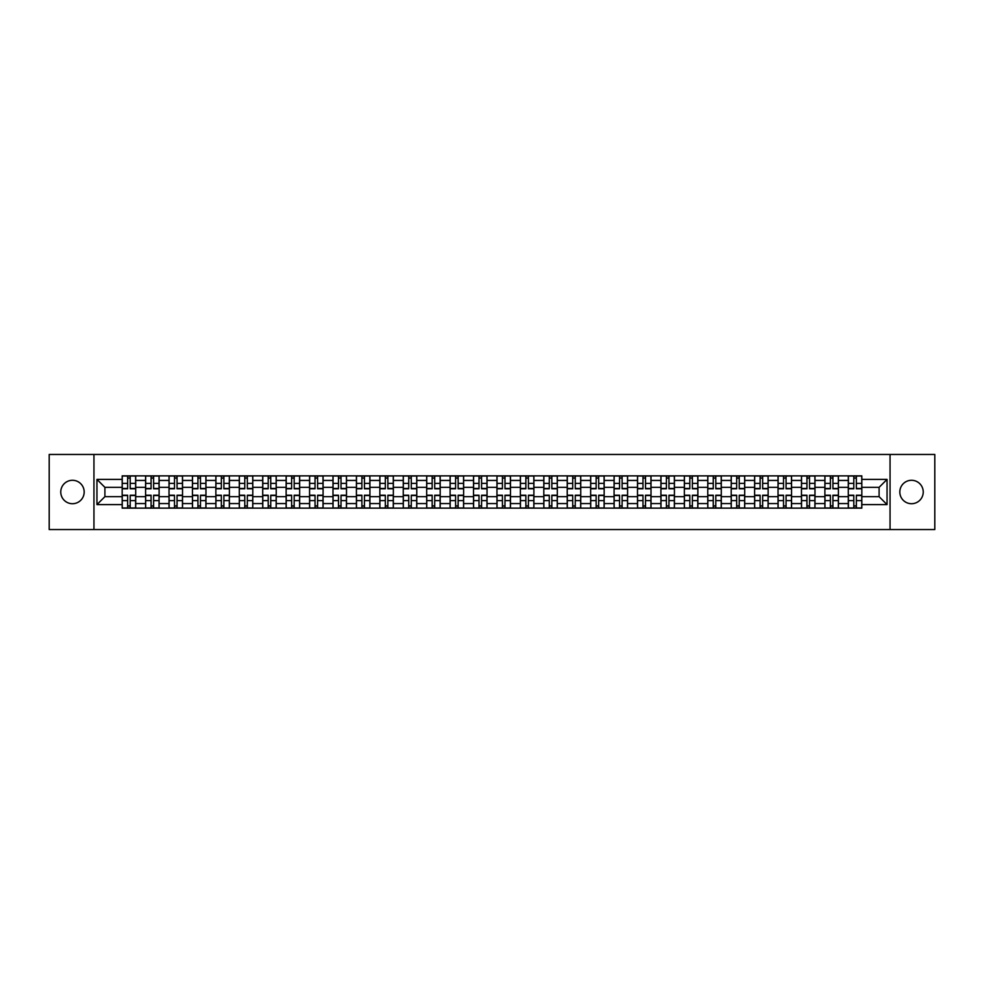 <?xml version="1.0" encoding="UTF-8"?>
<svg xmlns="http://www.w3.org/2000/svg" width="984" height="984" viewBox="0 0 984 984"><rect width="100%" height="100%" fill="white"/><g stroke="black" fill="none" stroke-linecap="round" stroke-linejoin="round"><path stroke-width="1.48" d="M911.528 480.29A11.71 11.71 0 0 0 899.819 492A11.71 11.71 0 0 0 911.528 503.71A11.71 11.71 0 0 0 923.238 492A11.71 11.71 0 0 0 911.528 480.29M72.472 480.29A11.71 11.71 0 0 0 60.762 492A11.71 11.71 0 0 0 72.472 503.71A11.71 11.71 0 0 0 84.181 492A11.71 11.71 0 0 0 72.472 480.29M890.053 529.54L934.8 529.54L934.8 454.46L49.2 454.46L49.2 529.54L890.053 529.54L890.053 454.46M145.595 508.138L145.595 480.438L135.694 480.438L135.694 508.138M135.694 480.438L135.694 475.862M145.595 480.438L145.595 475.862M159.113 475.862L159.113 508.138M169.027 508.138L169.027 475.862M182.532 475.862L182.532 508.138M192.446 508.138L192.446 475.862M205.963 475.862L205.963 508.138M215.865 508.138L215.865 475.862M229.383 475.862L229.383 508.138M239.297 508.138L239.297 475.862M252.802 475.862L252.802 508.138M262.716 508.138L262.716 475.862M276.233 475.862L276.233 508.138M286.135 508.138L286.135 475.862M299.653 475.862L299.653 508.138M309.566 508.138L309.566 475.862M323.084 475.862L323.084 508.138M332.986 508.138L332.986 475.862M346.503 475.862L346.503 508.138M356.417 508.138L356.417 475.862M369.923 475.862L369.923 508.138M379.836 508.138L379.836 475.862M393.354 475.862L393.354 508.138M403.256 508.138L403.256 475.862M416.773 475.862L416.773 508.138M426.687 508.138L426.687 475.862M440.192 475.862L440.192 508.138M450.106 508.138L450.106 475.862M463.624 475.862L463.624 508.138M473.525 508.138L473.525 475.862M487.043 475.862L487.043 508.138M496.957 508.138L496.957 475.862M510.475 475.862L510.475 508.138M520.376 508.138L520.376 475.862M533.894 475.862L533.894 508.138M543.808 508.138L543.808 475.862M557.313 475.862L557.313 508.138M567.227 508.138L567.227 475.862M580.745 475.862L580.745 508.138M590.646 508.138L590.646 475.862M604.164 475.862L604.164 508.138M614.077 508.138L614.077 475.862M627.583 475.862L627.583 508.138M637.497 508.138L637.497 475.862M651.014 475.862L651.014 508.138M660.916 508.138L660.916 475.862M674.434 475.862L674.434 508.138M684.347 508.138L684.347 475.862M697.865 475.862L697.865 508.138M707.767 508.138L707.767 475.862M721.284 475.862L721.284 508.138M731.198 508.138L731.198 475.862M744.704 475.862L744.704 508.138M754.617 508.138L754.617 475.862M768.135 475.862L768.135 508.138M778.036 508.138L778.036 475.862M791.554 475.862L791.554 508.138M801.468 508.138L801.468 475.862M814.973 475.862L814.973 508.138M824.887 508.138L824.887 475.862M838.405 475.862L838.405 508.138M848.306 508.138L848.306 475.862M848.306 496.649L838.405 496.649M824.887 496.649L814.973 496.649M801.468 496.649L791.554 496.649M778.036 496.649L768.135 496.649M754.617 496.649L744.704 496.649M731.198 496.649L721.284 496.649M707.767 496.649L697.865 496.649M684.347 496.649L674.434 496.649M660.916 496.649L651.014 496.649M637.497 496.649L627.583 496.649M614.077 496.649L604.164 496.649M590.646 496.649L580.745 496.649M567.227 496.649L557.313 496.649M543.808 496.649L533.894 496.649M520.376 496.649L510.475 496.649M496.957 496.649L487.043 496.649M473.525 496.649L463.624 496.649M450.106 496.649L440.192 496.649M426.687 496.649L416.773 496.649M403.256 496.649L393.354 496.649M379.836 496.649L369.923 496.649M356.417 496.649L346.503 496.649M332.986 496.649L323.084 496.649M309.566 496.649L299.653 496.649M286.135 496.649L276.233 496.649M262.716 496.649L252.802 496.649M239.297 496.649L229.383 496.649M215.865 496.649L205.963 496.649M192.446 496.649L182.532 496.649M169.027 496.649L159.113 496.649M145.595 496.649L135.694 496.649M848.306 487.351L838.405 487.351M824.887 487.351L814.973 487.351M801.468 487.351L791.554 487.351M778.036 487.351L768.135 487.351M754.617 487.351L744.704 487.351M731.198 487.351L721.284 487.351M707.767 487.351L697.865 487.351M684.347 487.351L674.434 487.351M660.916 487.351L651.014 487.351M637.497 487.351L627.583 487.351M614.077 487.351L604.164 487.351M590.646 487.351L580.745 487.351M567.227 487.351L557.313 487.351M543.808 487.351L533.894 487.351M520.376 487.351L510.475 487.351M496.957 487.351L487.043 487.351M473.525 487.351L463.624 487.351M450.106 487.351L440.192 487.351M426.687 487.351L416.773 487.351M403.256 487.351L393.354 487.351M379.836 487.351L369.923 487.351M356.417 487.351L346.503 487.351M332.986 487.351L323.084 487.351M309.566 487.351L299.653 487.351M286.135 487.351L276.233 487.351M262.716 487.351L252.802 487.351M239.297 487.351L229.383 487.351M215.865 487.351L205.963 487.351M192.446 487.351L182.532 487.351M169.027 487.351L159.113 487.351M145.595 487.351L135.694 487.351M104.907 496.649L122.176 496.649L122.176 487.351L104.907 487.351L104.907 496.649L96.949 504.608L96.949 479.392L122.176 479.392L122.176 487.351M861.824 487.351L861.824 496.649L879.093 496.649L879.093 487.351L861.824 487.351L861.824 475.862L122.176 475.862L122.176 479.392M861.824 479.392L887.051 479.392L887.051 504.608L861.824 504.608L861.824 496.649M122.176 496.649L122.176 508.138L861.824 508.138L861.824 504.608M122.176 504.608L96.949 504.608M93.947 529.54L93.947 454.46M130.208 505.887L127.649 505.887M127.649 478.113L130.208 478.113M153.627 505.887L151.081 505.887M151.081 478.113L153.627 478.113M177.058 505.887L174.5 505.887M174.5 478.113L177.058 478.113M200.478 505.887L197.932 505.887M197.932 478.113L200.478 478.113M223.897 505.887L221.351 505.887M221.351 478.113L223.897 478.113M247.328 505.887L244.77 505.887M244.77 478.113L247.328 478.113M270.748 505.887L268.202 505.887M268.202 478.113L270.748 478.113M294.179 505.887L291.621 505.887M291.621 478.113L294.179 478.113M317.598 505.887L315.04 505.887M315.04 478.113L317.598 478.113M341.017 505.887L338.471 505.887M338.471 478.113L341.017 478.113M364.449 505.887L361.891 505.887M361.891 478.113L364.449 478.113M387.868 505.887L385.322 505.887M385.322 478.113L387.868 478.113M411.287 505.887L408.741 505.887M408.741 478.113L411.287 478.113M434.719 505.887L432.161 505.887M432.161 478.113L434.719 478.113M458.138 505.887L455.592 505.887M455.592 478.113L458.138 478.113M481.57 505.887L479.011 505.887M479.011 478.113L481.57 478.113M504.989 505.887L502.43 505.887M502.43 478.113L504.989 478.113M528.408 505.887L525.862 505.887M525.862 478.113L528.408 478.113M551.839 505.887L549.281 505.887M549.281 478.113L551.839 478.113M575.259 505.887L572.713 505.887M572.713 478.113L575.259 478.113M598.678 505.887L596.132 505.887M596.132 478.113L598.678 478.113M622.109 505.887L619.551 505.887M619.551 478.113L622.109 478.113M645.529 505.887L642.982 505.887M642.982 478.113L645.529 478.113M668.96 505.887L666.402 505.887M666.402 478.113L668.96 478.113M692.379 505.887L689.821 505.887M689.821 478.113L692.379 478.113M715.798 505.887L713.252 505.887M713.252 478.113L715.798 478.113M739.23 505.887L736.672 505.887M736.672 478.113L739.23 478.113M762.649 505.887L760.103 505.887M760.103 478.113L762.649 478.113M786.068 505.887L783.522 505.887M783.522 478.113L786.068 478.113M809.5 505.887L806.941 505.887M806.941 478.113L809.5 478.113M832.919 505.887L830.373 505.887M830.373 478.113L832.919 478.113M856.351 505.887L853.792 505.887M853.792 478.113L856.351 478.113M96.949 479.392L104.907 487.351M879.093 496.649L887.051 504.608M879.093 487.351L887.051 479.392M130.208 488.777L130.208 476.01L135.607 476.01L135.607 488.777L130.208 488.777M127.649 477.966L130.208 477.966M127.649 476.01L122.25 476.01L122.25 488.777L127.649 488.777L127.649 476.01L130.208 476.01M127.649 495.223L127.649 507.99L122.25 507.99L122.25 495.223L127.649 495.223M130.208 506.034L127.649 506.034M130.208 507.99L135.607 507.99L135.607 495.223L130.208 495.223L130.208 507.99L127.649 507.99M153.627 488.777L153.627 476.01L159.039 476.01L159.039 488.777L153.627 488.777M151.081 477.966L153.627 477.966M151.081 476.01L145.669 476.01L145.669 488.777L151.081 488.777L151.081 476.01L153.627 476.01M177.058 488.777L177.058 476.01L182.458 476.01L182.458 488.777L177.058 488.777M174.5 477.966L177.058 477.966M174.5 476.01L169.1 476.01L169.1 488.777L174.5 488.777L174.5 476.01L177.058 476.01M151.081 495.223L151.081 507.99L145.669 507.99L145.669 495.223L151.081 495.223M153.627 506.034L151.081 506.034M153.627 507.99L159.039 507.99L159.039 495.223L153.627 495.223L153.627 507.99L151.081 507.99M174.5 495.223L174.5 507.99L169.1 507.99L169.1 495.223L174.5 495.223M177.058 506.034L174.5 506.034M177.058 507.99L182.458 507.99L182.458 495.223L177.058 495.223L177.058 507.99L174.5 507.99M200.478 488.777L200.478 476.01L205.89 476.01L205.89 488.777L200.478 488.777M197.932 477.966L200.478 477.966M197.932 476.01L192.52 476.01L192.52 488.777L197.932 488.777L197.932 476.01L200.478 476.01M223.897 488.777L223.897 476.01L229.309 476.01L229.309 488.777L223.897 488.777M221.351 477.966L223.897 477.966M221.351 476.01L215.939 476.01L215.939 488.777L221.351 488.777L221.351 476.01L223.897 476.01M247.328 488.777L247.328 476.01L252.728 476.01L252.728 488.777L247.328 488.777M244.77 477.966L247.328 477.966M244.77 476.01L239.37 476.01L239.37 488.777L244.77 488.777L244.77 476.01L247.328 476.01M197.932 495.223L197.932 507.99L192.52 507.99L192.52 495.223L197.932 495.223M200.478 506.034L197.932 506.034M200.478 507.99L205.89 507.99L205.89 495.223L200.478 495.223L200.478 507.99L197.932 507.99M221.351 495.223L221.351 507.99L215.939 507.99L215.939 495.223L221.351 495.223M223.897 506.034L221.351 506.034M223.897 507.99L229.309 507.99L229.309 495.223L223.897 495.223L223.897 507.99L221.351 507.99M244.77 495.223L244.77 507.99L239.37 507.99L239.37 495.223L244.77 495.223M247.328 506.034L244.77 506.034M247.328 507.99L252.728 507.99L252.728 495.223L247.328 495.223L247.328 507.99L244.77 507.99M270.748 488.777L270.748 476.01L276.16 476.01L276.16 488.777L270.748 488.777M268.202 477.966L270.748 477.966M268.202 476.01L262.789 476.01L262.789 488.777L268.202 488.777L268.202 476.01L270.748 476.01M268.202 495.223L268.202 507.99L262.789 507.99L262.789 495.223L268.202 495.223M270.748 506.034L268.202 506.034M270.748 507.99L276.16 507.99L276.16 495.223L270.748 495.223L270.748 507.99L268.202 507.99M294.179 488.777L294.179 476.01L299.579 476.01L299.579 488.777L294.179 488.777M291.621 477.966L294.179 477.966M291.621 476.01L286.221 476.01L286.221 488.777L291.621 488.777L291.621 476.01L294.179 476.01M291.621 495.223L291.621 507.99L286.221 507.99L286.221 495.223L291.621 495.223M294.179 506.034L291.621 506.034M294.179 507.99L299.579 507.99L299.579 495.223L294.179 495.223L294.179 507.99L291.621 507.99M317.598 488.777L317.598 476.01L322.998 476.01L322.998 488.777L317.598 488.777M315.04 477.966L317.598 477.966M315.04 476.01L309.64 476.01L309.64 488.777L315.04 488.777L315.04 476.01L317.598 476.01M315.04 495.223L315.04 507.99L309.64 507.99L309.64 495.223L315.04 495.223M317.598 506.034L315.04 506.034M317.598 507.99L322.998 507.99L322.998 495.223L317.598 495.223L317.598 507.99L315.04 507.99M341.017 488.777L341.017 476.01L346.429 476.01L346.429 488.777L341.017 488.777M338.471 477.966L341.017 477.966M338.471 476.01L333.059 476.01L333.059 488.777L338.471 488.777L338.471 476.01L341.017 476.01M338.471 495.223L338.471 507.99L333.059 507.99L333.059 495.223L338.471 495.223M341.017 506.034L338.471 506.034M341.017 507.99L346.429 507.99L346.429 495.223L341.017 495.223L341.017 507.99L338.471 507.99M364.449 488.777L364.449 476.01L369.849 476.01L369.849 488.777L364.449 488.777M361.891 477.966L364.449 477.966M361.891 476.01L356.491 476.01L356.491 488.777L361.891 488.777L361.891 476.01L364.449 476.01M361.891 495.223L361.891 507.99L356.491 507.99L356.491 495.223L361.891 495.223M364.449 506.034L361.891 506.034M364.449 507.99L369.849 507.99L369.849 495.223L364.449 495.223L364.449 507.99L361.891 507.99M387.868 488.777L387.868 476.01L393.28 476.01L393.28 488.777L387.868 488.777M385.322 477.966L387.868 477.966M385.322 476.01L379.91 476.01L379.91 488.777L385.322 488.777L385.322 476.01L387.868 476.01M385.322 495.223L385.322 507.99L379.91 507.99L379.91 495.223L385.322 495.223M387.868 506.034L385.322 506.034M387.868 507.99L393.28 507.99L393.28 495.223L387.868 495.223L387.868 507.99L385.322 507.99M411.287 488.777L411.287 476.01L416.699 476.01L416.699 488.777L411.287 488.777M408.741 477.966L411.287 477.966M408.741 476.01L403.329 476.01L403.329 488.777L408.741 488.777L408.741 476.01L411.287 476.01M408.741 495.223L408.741 507.99L403.329 507.99L403.329 495.223L408.741 495.223M411.287 506.034L408.741 506.034M411.287 507.99L416.699 507.99L416.699 495.223L411.287 495.223L411.287 507.99L408.741 507.99M434.719 488.777L434.719 476.01L440.119 476.01L440.119 488.777L434.719 488.777M432.161 477.966L434.719 477.966M432.161 476.01L426.761 476.01L426.761 488.777L432.161 488.777L432.161 476.01L434.719 476.01M432.161 495.223L432.161 507.99L426.761 507.99L426.761 495.223L432.161 495.223M434.719 506.034L432.161 506.034M434.719 507.99L440.119 507.99L440.119 495.223L434.719 495.223L434.719 507.99L432.161 507.99M458.138 488.777L458.138 476.01L463.55 476.01L463.55 488.777L458.138 488.777M455.592 477.966L458.138 477.966M455.592 476.01L450.18 476.01L450.18 488.777L455.592 488.777L455.592 476.01L458.138 476.01M455.592 495.223L455.592 507.99L450.18 507.99L450.18 495.223L455.592 495.223M458.138 506.034L455.592 506.034M458.138 507.99L463.55 507.99L463.55 495.223L458.138 495.223L458.138 507.99L455.592 507.99M481.57 488.777L481.57 476.01L486.969 476.01L486.969 488.777L481.57 488.777M479.011 477.966L481.57 477.966M479.011 476.01L473.612 476.01L473.612 488.777L479.011 488.777L479.011 476.01L481.57 476.01M479.011 495.223L479.011 507.99L473.612 507.99L473.612 495.223L479.011 495.223M481.57 506.034L479.011 506.034M481.57 507.99L486.969 507.99L486.969 495.223L481.57 495.223L481.57 507.99L479.011 507.99M504.989 488.777L504.989 476.01L510.388 476.01L510.388 488.777L504.989 488.777M502.43 477.966L504.989 477.966M502.43 476.01L497.031 476.01L497.031 488.777L502.43 488.777L502.43 476.01L504.989 476.01M502.43 495.223L502.43 507.99L497.031 507.99L497.031 495.223L502.43 495.223M504.989 506.034L502.43 506.034M504.989 507.99L510.388 507.99L510.388 495.223L504.989 495.223L504.989 507.99L502.43 507.99M528.408 488.777L528.408 476.01L533.82 476.01L533.82 488.777L528.408 488.777M525.862 477.966L528.408 477.966M525.862 476.01L520.45 476.01L520.45 488.777L525.862 488.777L525.862 476.01L528.408 476.01M525.862 495.223L525.862 507.99L520.45 507.99L520.45 495.223L525.862 495.223M528.408 506.034L525.862 506.034M528.408 507.99L533.82 507.99L533.82 495.223L528.408 495.223L528.408 507.99L525.862 507.99M551.839 488.777L551.839 476.01L557.239 476.01L557.239 488.777L551.839 488.777M549.281 477.966L551.839 477.966M549.281 476.01L543.881 476.01L543.881 488.777L549.281 488.777L549.281 476.01L551.839 476.01M549.281 495.223L549.281 507.99L543.881 507.99L543.881 495.223L549.281 495.223M551.839 506.034L549.281 506.034M551.839 507.99L557.239 507.99L557.239 495.223L551.839 495.223L551.839 507.99L549.281 507.99M575.259 488.777L575.259 476.01L580.671 476.01L580.671 488.777L575.259 488.777M572.713 477.966L575.259 477.966M572.713 476.01L567.301 476.01L567.301 488.777L572.713 488.777L572.713 476.01L575.259 476.01M572.713 495.223L572.713 507.99L567.301 507.99L567.301 495.223L572.713 495.223M575.259 506.034L572.713 506.034M575.259 507.99L580.671 507.99L580.671 495.223L575.259 495.223L575.259 507.99L572.713 507.99M598.678 488.777L598.678 476.01L604.09 476.01L604.09 488.777L598.678 488.777M596.132 477.966L598.678 477.966M596.132 476.01L590.72 476.01L590.72 488.777L596.132 488.777L596.132 476.01L598.678 476.01M596.132 495.223L596.132 507.99L590.72 507.99L590.72 495.223L596.132 495.223M598.678 506.034L596.132 506.034M598.678 507.99L604.09 507.99L604.09 495.223L598.678 495.223L598.678 507.99L596.132 507.99M622.109 488.777L622.109 476.01L627.509 476.01L627.509 488.777L622.109 488.777M619.551 477.966L622.109 477.966M619.551 476.01L614.151 476.01L614.151 488.777L619.551 488.777L619.551 476.01L622.109 476.01M619.551 495.223L619.551 507.99L614.151 507.99L614.151 495.223L619.551 495.223M622.109 506.034L619.551 506.034M622.109 507.99L627.509 507.99L627.509 495.223L622.109 495.223L622.109 507.99L619.551 507.99M645.529 488.777L645.529 476.01L650.941 476.01L650.941 488.777L645.529 488.777M642.982 477.966L645.529 477.966M642.982 476.01L637.571 476.01L637.571 488.777L642.982 488.777L642.982 476.01L645.529 476.01M642.982 495.223L642.982 507.99L637.571 507.99L637.571 495.223L642.982 495.223M645.529 506.034L642.982 506.034M645.529 507.99L650.941 507.99L650.941 495.223L645.529 495.223L645.529 507.99L642.982 507.99M668.96 488.777L668.96 476.01L674.36 476.01L674.36 488.777L668.96 488.777M666.402 477.966L668.96 477.966M666.402 476.01L661.002 476.01L661.002 488.777L666.402 488.777L666.402 476.01L668.96 476.01M666.402 495.223L666.402 507.99L661.002 507.99L661.002 495.223L666.402 495.223M668.96 506.034L666.402 506.034M668.96 507.99L674.36 507.99L674.36 495.223L668.96 495.223L668.96 507.99L666.402 507.99M692.379 488.777L692.379 476.01L697.779 476.01L697.779 488.777L692.379 488.777M689.821 477.966L692.379 477.966M689.821 476.01L684.421 476.01L684.421 488.777L689.821 488.777L689.821 476.01L692.379 476.01M689.821 495.223L689.821 507.99L684.421 507.99L684.421 495.223L689.821 495.223M692.379 506.034L689.821 506.034M692.379 507.99L697.779 507.99L697.779 495.223L692.379 495.223L692.379 507.99L689.821 507.99M715.798 488.777L715.798 476.01L721.211 476.01L721.211 488.777L715.798 488.777M713.252 477.966L715.798 477.966M713.252 476.01L707.84 476.01L707.84 488.777L713.252 488.777L713.252 476.01L715.798 476.01M713.252 495.223L713.252 507.99L707.84 507.99L707.84 495.223L713.252 495.223M715.798 506.034L713.252 506.034M715.798 507.99L721.211 507.99L721.211 495.223L715.798 495.223L715.798 507.99L713.252 507.99M739.23 488.777L739.23 476.01L744.63 476.01L744.63 488.777L739.23 488.777M736.672 477.966L739.23 477.966M736.672 476.01L731.272 476.01L731.272 488.777L736.672 488.777L736.672 476.01L739.23 476.01M736.672 495.223L736.672 507.99L731.272 507.99L731.272 495.223L736.672 495.223M739.23 506.034L736.672 506.034M739.23 507.99L744.63 507.99L744.63 495.223L739.23 495.223L739.23 507.99L736.672 507.99M762.649 488.777L762.649 476.01L768.061 476.01L768.061 488.777L762.649 488.777M760.103 477.966L762.649 477.966M760.103 476.01L754.691 476.01L754.691 488.777L760.103 488.777L760.103 476.01L762.649 476.01M760.103 495.223L760.103 507.99L754.691 507.99L754.691 495.223L760.103 495.223M762.649 506.034L760.103 506.034M762.649 507.99L768.061 507.99L768.061 495.223L762.649 495.223L762.649 507.99L760.103 507.99M786.068 488.777L786.068 476.01L791.48 476.01L791.48 488.777L786.068 488.777M783.522 477.966L786.068 477.966M783.522 476.01L778.11 476.01L778.11 488.777L783.522 488.777L783.522 476.01L786.068 476.01M783.522 495.223L783.522 507.99L778.11 507.99L778.11 495.223L783.522 495.223M786.068 506.034L783.522 506.034M786.068 507.99L791.48 507.99L791.48 495.223L786.068 495.223L786.068 507.99L783.522 507.99M809.5 488.777L809.5 476.01L814.9 476.01L814.9 488.777L809.5 488.777M806.941 477.966L809.5 477.966M806.941 476.01L801.542 476.01L801.542 488.777L806.941 488.777L806.941 476.01L809.5 476.01M806.941 495.223L806.941 507.99L801.542 507.99L801.542 495.223L806.941 495.223M809.5 506.034L806.941 506.034M809.5 507.99L814.9 507.99L814.9 495.223L809.5 495.223L809.5 507.99L806.941 507.99M832.919 488.777L832.919 476.01L838.331 476.01L838.331 488.777L832.919 488.777M830.373 477.966L832.919 477.966M830.373 476.01L824.961 476.01L824.961 488.777L830.373 488.777L830.373 476.01L832.919 476.01M830.373 495.223L830.373 507.99L824.961 507.99L824.961 495.223L830.373 495.223M832.919 506.034L830.373 506.034M832.919 507.99L838.331 507.99L838.331 495.223L832.919 495.223L832.919 507.99L830.373 507.99M856.351 488.777L856.351 476.01L861.75 476.01L861.75 488.777L856.351 488.777M853.792 477.966L856.351 477.966M853.792 476.01L848.393 476.01L848.393 488.777L853.792 488.777L853.792 476.01L856.351 476.01M853.792 495.223L853.792 507.99L848.393 507.99L848.393 495.223L853.792 495.223M856.351 506.034L853.792 506.034M856.351 507.99L861.75 507.99L861.75 495.223L856.351 495.223L856.351 507.99L853.792 507.99M824.887 480.438L814.973 480.438M801.468 480.438L791.554 480.438M778.036 480.438L768.135 480.438M754.617 480.438L744.704 480.438M731.198 480.438L721.284 480.438M707.767 480.438L697.865 480.438M684.347 480.438L674.434 480.438M660.916 480.438L651.014 480.438M637.497 480.438L627.583 480.438M614.077 480.438L604.164 480.438M590.646 480.438L580.745 480.438M567.227 480.438L557.313 480.438M543.808 480.438L533.894 480.438M520.376 480.438L510.475 480.438M496.957 480.438L487.043 480.438M473.525 480.438L463.624 480.438M450.106 480.438L440.192 480.438M426.687 480.438L416.773 480.438M403.256 480.438L393.354 480.438M379.836 480.438L369.923 480.438M356.417 480.438L346.503 480.438M332.986 480.438L323.084 480.438M309.566 480.438L299.653 480.438M286.135 480.438L276.233 480.438M262.716 480.438L252.802 480.438M239.297 480.438L229.383 480.438M215.865 480.438L205.963 480.438M192.446 480.438L182.532 480.438M169.027 480.438L159.113 480.438M848.306 480.438L838.405 480.438M824.887 503.562L814.973 503.562M801.468 503.562L791.554 503.562M778.036 503.562L768.135 503.562M754.617 503.562L744.704 503.562M731.198 503.562L721.284 503.562M707.767 503.562L697.865 503.562M684.347 503.562L674.434 503.562M660.916 503.562L651.014 503.562M637.497 503.562L627.583 503.562M614.077 503.562L604.164 503.562M590.646 503.562L580.745 503.562M567.227 503.562L557.313 503.562M543.808 503.562L533.894 503.562M520.376 503.562L510.475 503.562M496.957 503.562L487.043 503.562M473.525 503.562L463.624 503.562M450.106 503.562L440.192 503.562M426.687 503.562L416.773 503.562M403.256 503.562L393.354 503.562M379.836 503.562L369.923 503.562M356.417 503.562L346.503 503.562M332.986 503.562L323.084 503.562M309.566 503.562L299.653 503.562M286.135 503.562L276.233 503.562M262.716 503.562L252.802 503.562M239.297 503.562L229.383 503.562M215.865 503.562L205.963 503.562M192.446 503.562L182.532 503.562M169.027 503.562L159.113 503.562M145.595 503.562L135.694 503.562M848.306 503.562L838.405 503.562M130.208 488.458L135.607 488.458M130.208 483.39L135.607 483.39M122.25 488.458L127.649 488.458M122.25 483.39L127.649 483.39M127.649 495.542L122.25 495.542M127.649 500.61L122.25 500.61M135.607 495.542L130.208 495.542M135.607 500.61L130.208 500.61M153.627 488.458L159.039 488.458M153.627 483.39L159.039 483.39M145.669 488.458L151.081 488.458M145.669 483.39L151.081 483.39M177.058 488.458L182.458 488.458M177.058 483.39L182.458 483.39M169.1 488.458L174.5 488.458M169.1 483.39L174.5 483.39M151.081 495.542L145.669 495.542M151.081 500.61L145.669 500.61M159.039 495.542L153.627 495.542M159.039 500.61L153.627 500.61M174.5 495.542L169.1 495.542M174.5 500.61L169.1 500.61M182.458 495.542L177.058 495.542M182.458 500.61L177.058 500.61M200.478 488.458L205.89 488.458M200.478 483.39L205.89 483.39M192.52 488.458L197.932 488.458M192.52 483.39L197.932 483.39M223.897 488.458L229.309 488.458M223.897 483.39L229.309 483.39M215.939 488.458L221.351 488.458M215.939 483.39L221.351 483.39M247.328 488.458L252.728 488.458M247.328 483.39L252.728 483.39M239.37 488.458L244.77 488.458M239.37 483.39L244.77 483.39M197.932 495.542L192.52 495.542M197.932 500.61L192.52 500.61M205.89 495.542L200.478 495.542M205.89 500.61L200.478 500.61M221.351 495.542L215.939 495.542M221.351 500.61L215.939 500.61M229.309 495.542L223.897 495.542M229.309 500.61L223.897 500.61M244.77 495.542L239.37 495.542M244.77 500.61L239.37 500.61M252.728 495.542L247.328 495.542M252.728 500.61L247.328 500.61M270.748 488.458L276.16 488.458M270.748 483.39L276.16 483.39M262.789 488.458L268.202 488.458M262.789 483.39L268.202 483.39M268.202 495.542L262.789 495.542M268.202 500.61L262.789 500.61M276.16 495.542L270.748 495.542M276.16 500.61L270.748 500.61M294.179 488.458L299.579 488.458M294.179 483.39L299.579 483.39M286.221 488.458L291.621 488.458M286.221 483.39L291.621 483.39M291.621 495.542L286.221 495.542M291.621 500.61L286.221 500.61M299.579 495.542L294.179 495.542M299.579 500.61L294.179 500.61M317.598 488.458L322.998 488.458M317.598 483.39L322.998 483.39M309.64 488.458L315.04 488.458M309.64 483.39L315.04 483.39M315.04 495.542L309.64 495.542M315.04 500.61L309.64 500.61M322.998 495.542L317.598 495.542M322.998 500.61L317.598 500.61M341.017 488.458L346.429 488.458M341.017 483.39L346.429 483.39M333.059 488.458L338.471 488.458M333.059 483.39L338.471 483.39M338.471 495.542L333.059 495.542M338.471 500.61L333.059 500.61M346.429 495.542L341.017 495.542M346.429 500.61L341.017 500.61M364.449 488.458L369.849 488.458M364.449 483.39L369.849 483.39M356.491 488.458L361.891 488.458M356.491 483.39L361.891 483.39M361.891 495.542L356.491 495.542M361.891 500.61L356.491 500.61M369.849 495.542L364.449 495.542M369.849 500.61L364.449 500.61M387.868 488.458L393.28 488.458M387.868 483.39L393.28 483.39M379.91 488.458L385.322 488.458M379.91 483.39L385.322 483.39M385.322 495.542L379.91 495.542M385.322 500.61L379.91 500.61M393.28 495.542L387.868 495.542M393.28 500.61L387.868 500.61M411.287 488.458L416.699 488.458M411.287 483.39L416.699 483.39M403.329 488.458L408.741 488.458M403.329 483.39L408.741 483.39M408.741 495.542L403.329 495.542M408.741 500.61L403.329 500.61M416.699 495.542L411.287 495.542M416.699 500.61L411.287 500.61M434.719 488.458L440.119 488.458M434.719 483.39L440.119 483.39M426.761 488.458L432.161 488.458M426.761 483.39L432.161 483.39M432.161 495.542L426.761 495.542M432.161 500.61L426.761 500.61M440.119 495.542L434.719 495.542M440.119 500.61L434.719 500.61M458.138 488.458L463.55 488.458M458.138 483.39L463.55 483.39M450.18 488.458L455.592 488.458M450.18 483.39L455.592 483.39M455.592 495.542L450.18 495.542M455.592 500.61L450.18 500.61M463.55 495.542L458.138 495.542M463.55 500.61L458.138 500.61M481.57 488.458L486.969 488.458M481.57 483.39L486.969 483.39M473.612 488.458L479.011 488.458M473.612 483.39L479.011 483.39M479.011 495.542L473.612 495.542M479.011 500.61L473.612 500.61M486.969 495.542L481.57 495.542M486.969 500.61L481.57 500.61M504.989 488.458L510.388 488.458M504.989 483.39L510.388 483.39M497.031 488.458L502.43 488.458M497.031 483.39L502.43 483.39M502.43 495.542L497.031 495.542M502.43 500.61L497.031 500.61M510.388 495.542L504.989 495.542M510.388 500.61L504.989 500.61M528.408 488.458L533.82 488.458M528.408 483.39L533.82 483.39M520.45 488.458L525.862 488.458M520.45 483.39L525.862 483.39M525.862 495.542L520.45 495.542M525.862 500.61L520.45 500.61M533.82 495.542L528.408 495.542M533.82 500.61L528.408 500.61M551.839 488.458L557.239 488.458M551.839 483.39L557.239 483.39M543.881 488.458L549.281 488.458M543.881 483.39L549.281 483.39M549.281 495.542L543.881 495.542M549.281 500.61L543.881 500.61M557.239 495.542L551.839 495.542M557.239 500.61L551.839 500.61M575.259 488.458L580.671 488.458M575.259 483.39L580.671 483.39M567.301 488.458L572.713 488.458M567.301 483.39L572.713 483.39M572.713 495.542L567.301 495.542M572.713 500.61L567.301 500.61M580.671 495.542L575.259 495.542M580.671 500.61L575.259 500.61M598.678 488.458L604.09 488.458M598.678 483.39L604.09 483.39M590.72 488.458L596.132 488.458M590.72 483.39L596.132 483.39M596.132 495.542L590.72 495.542M596.132 500.61L590.72 500.61M604.09 495.542L598.678 495.542M604.09 500.61L598.678 500.61M622.109 488.458L627.509 488.458M622.109 483.39L627.509 483.39M614.151 488.458L619.551 488.458M614.151 483.39L619.551 483.39M619.551 495.542L614.151 495.542M619.551 500.61L614.151 500.61M627.509 495.542L622.109 495.542M627.509 500.61L622.109 500.61M645.529 488.458L650.941 488.458M645.529 483.39L650.941 483.39M637.571 488.458L642.982 488.458M637.571 483.39L642.982 483.39M642.982 495.542L637.571 495.542M642.982 500.61L637.571 500.61M650.941 495.542L645.529 495.542M650.941 500.61L645.529 500.61M668.96 488.458L674.36 488.458M668.96 483.39L674.36 483.39M661.002 488.458L666.402 488.458M661.002 483.39L666.402 483.39M666.402 495.542L661.002 495.542M666.402 500.61L661.002 500.61M674.36 495.542L668.96 495.542M674.36 500.61L668.96 500.61M692.379 488.458L697.779 488.458M692.379 483.39L697.779 483.39M684.421 488.458L689.821 488.458M684.421 483.39L689.821 483.39M689.821 495.542L684.421 495.542M689.821 500.61L684.421 500.61M697.779 495.542L692.379 495.542M697.779 500.61L692.379 500.61M715.798 488.458L721.211 488.458M715.798 483.39L721.211 483.39M707.84 488.458L713.252 488.458M707.84 483.39L713.252 483.39M713.252 495.542L707.84 495.542M713.252 500.61L707.84 500.61M721.211 495.542L715.798 495.542M721.211 500.61L715.798 500.61M739.23 488.458L744.63 488.458M739.23 483.39L744.63 483.39M731.272 488.458L736.672 488.458M731.272 483.39L736.672 483.39M736.672 495.542L731.272 495.542M736.672 500.61L731.272 500.61M744.63 495.542L739.23 495.542M744.63 500.61L739.23 500.61M762.649 488.458L768.061 488.458M762.649 483.39L768.061 483.39M754.691 488.458L760.103 488.458M754.691 483.39L760.103 483.39M760.103 495.542L754.691 495.542M760.103 500.61L754.691 500.61M768.061 495.542L762.649 495.542M768.061 500.61L762.649 500.61M786.068 488.458L791.48 488.458M786.068 483.39L791.48 483.39M778.11 488.458L783.522 488.458M778.11 483.39L783.522 483.39M783.522 495.542L778.11 495.542M783.522 500.61L778.11 500.61M791.48 495.542L786.068 495.542M791.48 500.61L786.068 500.61M809.5 488.458L814.9 488.458M809.5 483.39L814.9 483.39M801.542 488.458L806.941 488.458M801.542 483.39L806.941 483.39M806.941 495.542L801.542 495.542M806.941 500.61L801.542 500.61M814.9 495.542L809.5 495.542M814.9 500.61L809.5 500.61M832.919 488.458L838.331 488.458M832.919 483.39L838.331 483.39M824.961 488.458L830.373 488.458M824.961 483.39L830.373 483.39M830.373 495.542L824.961 495.542M830.373 500.61L824.961 500.61M838.331 495.542L832.919 495.542M838.331 500.61L832.919 500.61M856.351 488.458L861.75 488.458M856.351 483.39L861.75 483.39M848.393 488.458L853.792 488.458M848.393 483.39L853.792 483.39M853.792 495.542L848.393 495.542M853.792 500.61L848.393 500.61M861.75 495.542L856.351 495.542M861.75 500.61L856.351 500.61"/></g></svg>
